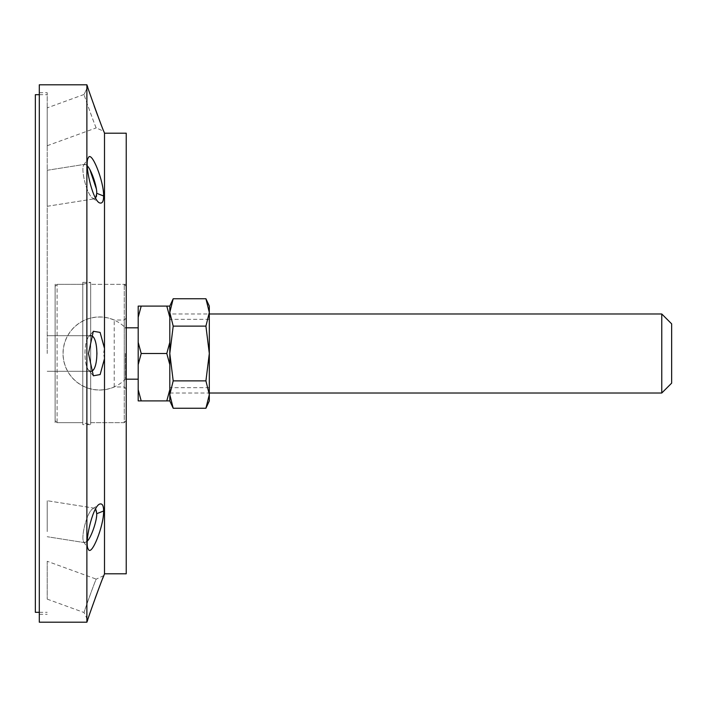 <?xml version="1.0" encoding="UTF-8"?>
<svg xmlns="http://www.w3.org/2000/svg" width="707" height="707" viewBox="0 0 707 707"><rect width="100%" height="100%" fill="white"/><g stroke="black" fill="none" stroke-linecap="round" stroke-linejoin="round"><path stroke-width="0.53" stroke-dasharray="3.54 2.65" d="M103.849 575.586L96.258 579.13C96.196 577.911 83.338 613.464 84.098 612.518C83.346 613.464 96.205 577.893 96.258 579.13L47.201 561.278L47.201 599.121L47.201 561.278M47.201 599.121L84.089 612.545L87.641 620.11L95.18 598.255M99.952 585.44L102.621 578.644M86.881 84.796L86.881 622.204M104.503 133.199L104.503 348.357L100.147 332.431L93.386 331.168L88.552 336.885C83.797 341.702 83.824 365.404 88.578 370.168L90.655 371.299L88.525 370.097C86.227 366.889 85.034 361.365 84.946 353.5C85.034 345.652 86.219 340.138 88.508 336.956L90.964 335.737M104.503 573.801L104.503 358.643L100.173 374.542L93.43 375.894L88.499 353.571L93.386 331.168M96.585 195.627L96.744 193.329L103.611 195.98C103.584 201.76 102.126 204.023 99.236 202.759C92.149 199.038 84.16 162.972 88.295 157.829C91.336 149.84 103.876 180.895 103.602 195.83M103.611 511.011C104 525.593 91.406 557.187 88.34 549.198C84.098 544.249 92.166 507.812 99.28 504.224C102.153 503.022 103.593 505.293 103.611 511.011L96.744 513.662C96.832 510.79 96.117 508.96 94.579 508.2L95.631 508.837M96.24 127.852C96.426 129.752 82.966 92.396 84.089 94.455C82.966 92.396 96.426 129.761 96.24 127.852L103.832 131.378L97.646 115.48M94.172 105.953L87.633 86.864L84.089 94.455L87.633 86.864M90.973 371.281L90.655 371.299C94.446 370.229 96.603 364.291 97.124 353.5C96.612 342.701 94.455 336.779 90.655 335.719L88.552 336.885M47.201 353.5L47.201 92.697L47.201 353.5M104.503 358.643L103.487 353.5L104.503 348.383M39.3 353.5L39.3 92.697L39.3 353.5M47.201 531.602L47.201 500.715L47.201 531.602M47.201 175.398L47.201 206.285L47.201 175.398M47.201 107.879L47.201 145.722L47.201 107.879L84.089 94.455M87.288 541.138L84.76 542.64L83.779 541.924C80.563 537.868 86.82 512.045 92.776 508.775L92.82 508.757C86.846 511.921 80.518 538.018 83.806 541.933L84.752 542.667C89.153 540.943 93.041 532.645 96.417 517.754M39.3 84.796L39.3 622.204M96.744 193.329L96.382 188.981M90.001 169.963C87.889 166.11 86.148 164.245 84.76 164.36L83.779 165.076C80.563 169.132 86.82 194.955 92.776 198.225L94.579 198.791L96.382 196.581M95.622 198.163L94.579 198.791L92.776 198.225C86.82 194.964 80.527 168.982 83.806 165.067L84.76 164.333L87.279 165.853M96.559 516.658L96.744 513.671M55.111 422.653L55.111 284.347L55.111 422.653L82.772 422.653L82.772 284.347L82.772 422.653L82.772 284.347L82.772 422.653L90.673 424.624L90.673 282.376L90.673 424.624L82.772 424.624L82.772 282.376L82.772 424.624M126.235 422.653L126.235 284.347L126.235 422.653L90.673 422.653L90.673 284.347L90.673 422.653L90.673 284.347L90.673 422.653L124.264 422.653L124.264 284.347L124.264 422.653L126.235 420.674L126.235 286.326L126.235 420.674M126.235 133.199L126.235 573.801M126.235 388.691L126.235 318.035L126.235 388.691M124.264 386.729L124.264 320.015L124.264 386.729M114.207 386.729L114.207 320.015L114.207 386.729M55.111 420.161L55.111 286.326L55.111 420.161M57.081 422.123L57.081 284.347L57.081 422.123M90.673 424.085L90.673 282.376L90.673 424.085M661.77 393.012L661.77 313.988M671.65 323.859L671.65 383.141M169.804 313.988L169.804 393.012L169.804 313.988L209.316 313.988M141.197 306.104L138.192 306.104L138.192 317.284L141.197 306.104L166.799 306.104L169.804 317.284L169.804 306.104L166.799 306.104M138.192 400.896L141.197 400.896L138.192 389.716L138.192 400.896M138.192 364.679L141.197 353.5L138.192 342.321L138.192 389.716M166.799 400.896L169.804 400.896L169.804 389.716L166.799 400.896L141.197 400.896M166.799 353.5L169.804 364.679L169.804 342.321L166.799 353.5L141.197 353.5M173.197 408.257L169.804 394.568L169.804 353.5L173.197 326.121L205.923 326.121L209.316 353.5L205.923 380.879L209.316 394.568L205.923 408.257M173.197 326.121L169.804 312.432L169.804 400.922L169.804 394.568L173.197 380.879L169.804 353.5L169.804 312.432L173.197 298.743M138.192 317.284L138.192 342.321M125.431 353.5L125.431 379.182L125.431 353.5M138.192 327.818L138.192 379.182L138.192 327.818M126.235 379.182L125.431 379.182A36.455 36.455 0 0 1 63.109 353.5A36.455 36.455 0 0 1 125.431 327.818L126.235 327.818M209.316 400.922L209.316 312.432L205.923 326.121M205.923 298.743L209.316 312.432L209.316 306.078M173.197 380.879L205.923 380.879M169.804 312.432L169.804 306.104L169.804 312.432M169.804 353.5L169.804 319.334L169.804 353.5M209.316 353.5L209.316 387.666L209.316 353.5M35.35 94.676L35.35 612.324M93.333 331.274L88.508 336.956M88.525 370.097L93.359 375.797M47.201 371.281L90.655 371.281L47.201 371.281M47.201 335.719L90.655 335.719L47.201 335.719M93.43 375.894L88.578 370.168M39.3 614.303L47.201 614.303M39.3 92.697L47.201 92.697M83.779 541.924L88.295 549.171M92.776 508.775L99.236 504.241M94.588 508.209L47.201 500.715L94.588 508.209M84.76 542.667L47.201 536.719L84.76 542.667M83.779 165.076L88.295 157.829M92.776 198.225L99.236 202.759L92.776 198.225M47.201 206.285L94.588 198.791L47.201 206.285M47.201 170.281L84.76 164.333L47.201 170.281M83.806 165.067L88.331 157.802M92.82 508.757L99.28 504.224M83.806 541.933L88.34 549.198M47.201 145.722L96.249 127.879M55.111 286.326L57.081 284.347L82.772 284.347L55.111 284.347M82.772 284.347L90.673 282.376L82.772 282.376M126.235 284.347L90.673 284.347L124.264 284.347L126.235 286.326M126.235 318.035L124.264 320.015L114.207 320.015A36.552 36.552 0 0 0 76.497 381.86A36.552 36.552 0 0 0 114.234 386.976L124.264 386.985L126.235 388.965M55.111 420.674L57.081 422.653L82.772 422.653M169.804 393.012L209.316 393.012M209.316 319.334L169.804 319.334M209.316 387.666L169.804 387.666M39.3 612.324L47.201 612.324M39.3 94.676L47.201 94.676"/><path stroke-width="1.06" d="M102.621 578.644L103.849 575.586C103.92 573.987 86.767 621.4 87.641 620.11M95.18 598.255L99.952 585.44M86.881 622.204L86.881 84.796L39.3 84.796L39.3 622.204L86.881 622.204L87.65 620.11M88.481 353.5L93.324 331.274L100.102 332.405L104.486 348.365L104.503 133.199L126.235 133.199L126.235 573.801L104.503 573.801L103.849 575.586M104.503 573.801L104.503 358.643L100.129 374.56L93.351 375.797L88.49 353.5M103.611 511.02C103.584 505.24 102.126 502.977 99.236 504.241C92.149 507.962 84.16 544.028 88.295 549.171C91.353 557.275 104 525.646 103.611 511.02L96.744 513.68C97.089 520.458 91.159 537.62 87.288 541.138M103.602 195.83L103.611 195.98C104 181.399 91.406 149.813 88.331 157.802C84.106 162.743 92.14 199.056 99.236 202.759C102.135 203.996 103.584 201.742 103.611 195.98L96.744 193.338L95.622 198.163M86.881 84.796L87.633 86.864C86.245 84.08 104.229 133.879 103.832 131.378L104.503 133.199M97.646 115.48L94.172 105.953M104.503 348.357L104.503 358.643M90.964 335.737C98.821 335.701 98.839 371.193 90.973 371.281M95.631 508.837L96.744 513.671M96.382 188.981L90.001 169.963M96.382 196.581L96.585 195.627M87.279 165.853C91.15 169.388 97.089 186.489 96.744 193.329M96.417 517.754L96.559 516.658M661.77 313.988L661.77 393.012L671.65 383.141L671.65 323.859L661.77 313.988L209.316 313.988M141.197 306.104L138.192 317.284L138.192 306.104L169.804 306.104L169.804 317.284L166.799 306.104M138.192 342.321L141.197 353.5L138.192 364.679L138.192 317.284M138.192 389.716L141.197 400.896L138.192 400.896L138.192 364.679M166.799 353.5L169.804 342.321L169.804 364.679L166.799 353.5L141.197 353.5M166.799 400.896L169.804 389.716L169.804 400.896L141.197 400.896M169.804 364.679L169.804 389.716L169.804 364.679M169.804 317.284L169.804 342.321L169.804 317.284M125.431 327.818L138.192 327.818M209.316 394.568L209.316 400.922L205.923 408.257L209.316 394.568L205.923 380.879L209.316 353.5L209.316 394.568M205.923 326.121L209.316 312.432L209.316 353.5L205.923 326.121L173.197 326.121L169.804 353.5L173.197 380.879L169.804 394.568L173.197 408.257L205.923 408.257M209.316 312.432L205.923 298.743L209.316 306.078L209.316 312.432M173.197 326.121L169.804 312.432L173.197 298.743L205.923 298.743M169.804 306.104L173.197 298.743M169.804 400.922L173.197 408.257M173.197 380.879L205.923 380.879M39.3 612.324L35.35 612.324L35.35 94.676L39.3 94.676M209.316 393.012L661.77 393.012M126.235 379.182L138.192 379.182"/></g></svg>
